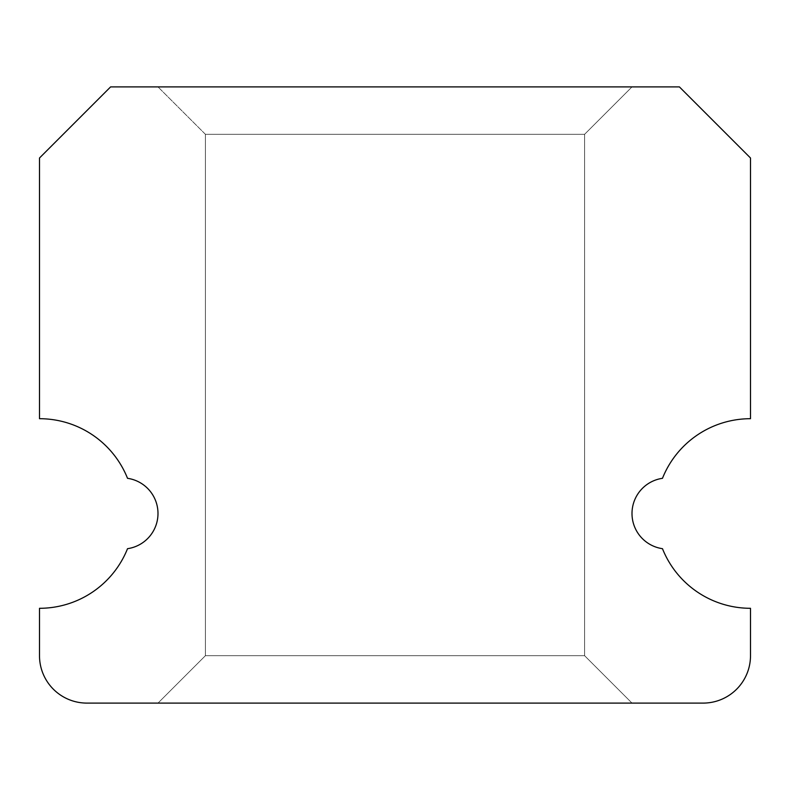 <?xml version="1.0" encoding="UTF-8"?>
<svg xmlns="http://www.w3.org/2000/svg" width="790" height="790" viewBox="0 0 790 790"><rect width="100%" height="100%" fill="white"/><g stroke="black" fill="none" stroke-linecap="round" stroke-linejoin="round"><path stroke-width="0.59" stroke-dasharray="3.95 2.96" d="M632 513.5A35.55 35.55 0 0 0 662.474 548.685A94.8 94.8 0 0 0 750.5 608.3L750.5 655.7A47.4 47.4 0 0 1 703.1 703.1L86.9 703.1A47.4 47.4 0 0 1 39.5 655.7L39.5 608.3A94.8 94.8 0 0 0 127.526 548.685A35.55 35.55 0 0 0 127.526 478.315A94.8 94.8 0 0 0 39.5 418.7L39.5 158L110.6 86.9L679.4 86.9L750.5 158L750.5 418.7A94.8 94.8 0 0 0 662.474 478.315A35.55 35.55 0 0 0 632 513.5M158 86.9L632 86.9L158 86.9L632 86.9L584.6 134.3L584.6 655.7L584.6 134.3L632 86.9L158 86.9L632 86.9L158 86.9L205.4 134.3L205.4 655.7L205.4 134.3L158 86.9L205.4 134.3L584.6 134.3L205.4 134.3L584.6 134.3L205.4 134.3L584.6 134.3L205.4 134.3L205.4 655.7L584.6 655.7L632 703.1L158 703.1L632 703.1L158 703.1L632 703.1L158 703.1L632 703.1L584.6 655.7L632 703.1M632 86.9L584.6 134.3L584.6 655.7L205.4 655.7L158 703.1L205.4 655.7L584.6 655.7L205.4 655.7L584.6 655.7L205.4 655.7L158 703.1"/><path stroke-width="1.19" d="M632 513.5A35.55 35.55 0 0 0 662.474 548.685A94.8 94.8 0 0 0 750.5 608.3L750.5 655.7A47.4 47.4 0 0 1 703.1 703.1L86.9 703.1A47.4 47.4 0 0 1 39.5 655.7L39.5 608.3A94.8 94.8 0 0 0 127.526 548.685A35.55 35.55 0 0 0 127.526 478.315A94.8 94.8 0 0 0 39.5 418.7L39.5 158L110.6 86.9L679.4 86.9L750.5 158L750.5 418.7A94.8 94.8 0 0 0 662.474 478.315A35.55 35.55 0 0 0 632 513.5"/></g></svg>

